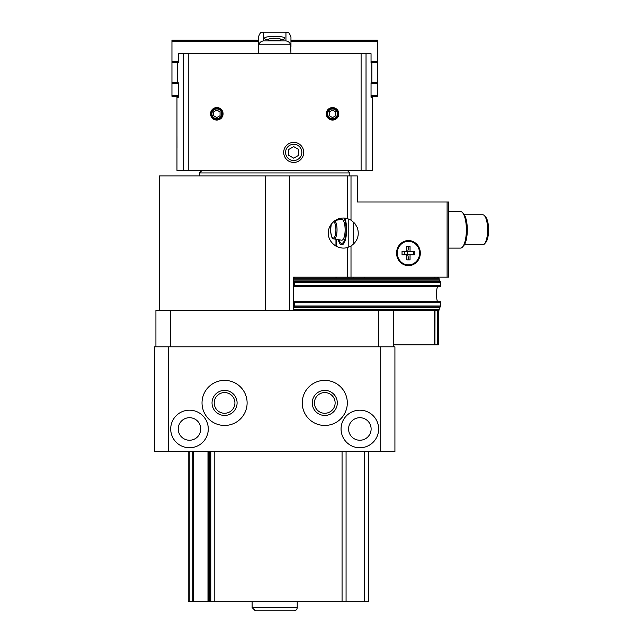 <?xml version="1.0" encoding="UTF-8"?>
<svg xmlns="http://www.w3.org/2000/svg" width="643" height="643" viewBox="0 0 643 643"><rect width="100%" height="100%" fill="white"/><g stroke="black" fill="none" stroke-linecap="round" stroke-linejoin="round"><path stroke-width="0.96" d="M155.927 346.802L155.927 310.223L393.42 310.223L393.42 344.801L438.325 344.801M393.42 346.802L393.42 310.223L434.998 310.223L434.941 344.801M293.457 278.162L439.048 278.162L439.402 281.417L440.407 281.417L440.64 282.422L440.64 285.677L439.933 286.682M434.941 310.223L439.048 310.223L439.402 306.968L440.407 306.968L440.64 305.972L440.64 302.708L439.933 301.712M293.457 306.968L440.407 306.968M293.457 303.174L293.835 301.712L294.542 302.708L294.309 306.968M293.714 303.166L293.457 303.609M293.457 284.777L293.835 286.682L440.407 286.682M293.457 281.417L294.309 281.417L294.542 282.422L294.309 286.682M437.465 301.712A9.018 2.122 90 0 1 437.465 286.682M434.998 277.157L434.941 278.162M438.397 277.157L438.397 278.162L439.048 278.162M438.397 344.801L438.397 310.223L439.048 310.223M338.202 239.686A15.03 4.79 -90 0 0 343.426 243.962A15.03 4.79 -90 0 0 346.609 229.808A15.03 4.79 -90 0 0 344.825 218.114M338.548 218.813A15.03 4.79 -90 0 0 338.202 219.93M170.708 310.223L170.708 346.802M378.639 310.223L378.639 346.802M364.509 277.157L364.509 278.162M159.432 310.223L159.432 175.949L357.339 175.949L357.339 201.998L364.509 201.998M354.84 281.417L419.967 281.417M294.309 281.417L440.407 281.417M294.309 301.712L440.407 301.712M380.72 451.523L154.416 451.523L154.416 346.802L394.923 346.802L394.923 451.523L380.72 451.523L380.72 346.802M208.284 428.969A18.792 18.792 0 0 0 180.096 412.702A18.792 18.792 0 0 0 180.096 445.245A18.792 18.792 0 0 0 208.284 428.969M378.639 428.969A18.792 18.792 0 0 0 350.451 412.702A18.792 18.792 0 0 0 350.451 445.245A18.792 18.792 0 0 0 378.639 428.969M347.316 402.92A22.545 22.545 0 0 0 313.503 383.397A22.545 22.545 0 0 0 313.503 422.443A22.545 22.545 0 0 0 347.316 402.92M247.113 402.92A22.545 22.545 0 0 0 213.291 383.397A22.545 22.545 0 0 0 213.291 422.443A22.545 22.545 0 0 0 247.113 402.92M168.619 451.523L168.619 346.802M234.92 402.92A10.36 10.36 0 0 0 219.392 393.95A10.36 10.36 0 0 0 219.392 411.89A10.36 10.36 0 0 0 234.92 402.92M237.09 402.92A12.522 12.522 0 0 0 218.307 392.069A12.522 12.522 0 0 0 218.307 413.77A12.522 12.522 0 0 0 237.09 402.92M335.132 402.92A10.36 10.36 0 0 0 319.595 393.95A10.36 10.36 0 0 0 319.595 411.89A10.36 10.36 0 0 0 335.132 402.92M337.302 402.92A12.522 12.522 0 0 0 318.51 392.069A12.522 12.522 0 0 0 318.51 413.77A12.522 12.522 0 0 0 337.302 402.92M371.124 428.969A11.277 11.277 0 0 0 354.213 419.212A11.277 11.277 0 0 0 354.213 438.735A11.277 11.277 0 0 0 371.124 428.969M200.769 428.969A11.277 11.277 0 0 0 183.858 419.212A11.277 11.277 0 0 0 183.858 438.735A11.277 11.277 0 0 0 200.769 428.969M210.783 451.523L210.783 601.832L188.238 601.832L188.238 451.523M210.783 601.832L346.071 601.832L346.071 451.523M346.071 601.832L368.616 601.832L368.616 451.523M448.71 248.102L460.533 248.102A18.285 5.835 -90 0 0 462.494 247.033L463.756 245.618A16.782 5.353 -90 0 0 467.308 229.808A16.782 5.353 -90 0 0 463.756 214.006L462.494 212.592A18.285 5.835 -90 0 0 460.533 211.523L448.71 211.523M463.756 245.618L462.494 247.033A18.285 5.835 -90 0 0 466.368 229.808A18.285 5.835 -90 0 0 462.494 212.592M482.821 214.778L464.342 214.778L482.821 214.778A15.03 4.79 90 0 1 484.436 215.654L485.722 217.101A13.495 4.308 90 0 1 488.584 229.808A13.495 4.308 90 0 1 485.722 242.515L484.436 243.962A15.03 4.79 90 0 1 482.821 244.838L464.342 244.838M338.917 219.826A13.495 4.308 90 0 1 339.448 218.54M343.925 218.049A13.495 4.308 90 0 1 345.733 235.41A13.495 4.308 90 0 1 340.364 242.515A13.495 4.308 90 0 1 338.917 239.791M335.268 220.372L341.658 219.424A10.401 3.319 90 0 1 345.13 229.808A10.401 3.319 90 0 1 341.658 240.201L333.291 238.834L331.909 237.227L330.719 232.517M485.722 217.101L484.436 215.654A15.03 4.79 90 0 1 487.611 229.808A15.03 4.79 90 0 1 484.436 243.962L485.722 242.515M351.006 175.949L351.006 220.155L347.582 218.652C338.339 215.775 328.147 223.394 328.284 233.063C328.147 242.741 338.339 250.352 347.582 247.483L351.006 245.98L351.006 277.157L293.457 277.157L293.457 310.223M396.57 253.109A12.522 11.871 -90 0 1 408.45 240.578A12.522 11.871 -90 0 1 420.321 253.109A12.522 11.871 -90 0 1 408.45 265.631A12.522 11.871 -90 0 1 396.57 253.109M351.006 220.155L354.807 223.378L357.339 227.67C359.638 235.298 357.532 241.406 351.006 245.98M357.339 180.956L357.339 201.998L448.71 201.998L448.71 277.157L351.006 277.157M265.326 175.949L265.326 310.223M406.842 259.868L408.852 259.868L407.766 254.797L410.049 254.797L410.049 259.868L406.842 259.868L406.842 254.797L402.036 254.797L402.036 251.421L406.842 251.421L406.842 246.341L410.049 246.341L410.049 251.421L414.856 251.421L414.856 254.797L410.049 254.797M397.286 253.109A11.775 11.156 -90 0 1 408.45 241.334A11.775 11.156 -90 0 1 419.606 253.109A11.775 11.156 -90 0 1 408.45 264.884A11.775 11.156 -90 0 1 397.286 253.109M408.329 264.884A11.775 11.156 -90 0 1 408.209 264.884A11.775 11.156 -90 0 1 397.044 253.109A11.775 11.156 -90 0 1 408.209 241.334A11.775 11.156 -90 0 1 408.329 241.334M410.049 251.421L407.766 251.421L408.852 246.341L406.842 246.341M407.766 254.797L406.842 254.797M407.766 251.421L406.842 251.421M413.658 251.421L413.658 254.797M402.036 251.421L404.399 251.421L404.399 254.797L402.036 254.797M407.606 251.421L407.606 254.797M347.316 170.435L349.824 172.943L199.515 172.943L199.515 175.949M270.156 38.709L270.156 38.709A20.013 20.013 0 0 1 273.54 38.226L273.54 38.709A19.531 19.531 0 0 1 275.799 38.709L275.799 38.226A20.013 20.013 0 0 1 279.183 38.709L279.183 38.709M275.686 40.437L273.653 40.437M284.688 38.226C285.396 35.783 263.96 35.783 264.651 38.226C263.911 41.039 285.396 41.048 284.688 38.226M258.39 53.699L258.687 44.785C259.539 42.51 261.106 41.216 263.397 40.919L285.942 40.919C288.225 41.216 289.792 42.502 290.652 44.785L290.957 53.699M221.674 113.819A4.871 4.871 0 0 0 214.36 109.599A4.871 4.871 0 0 0 214.36 118.039A4.871 4.871 0 0 0 221.674 113.819M213.54 111.938L213.54 115.7L216.804 117.581L220.059 115.7L220.059 111.938L216.804 110.057L213.54 111.938M337.414 113.819A4.871 4.871 0 0 0 330.1 109.599A4.871 4.871 0 0 0 330.1 118.039A4.871 4.871 0 0 0 337.414 113.819M329.28 111.938L329.28 115.7L332.544 117.581L335.799 115.7L335.799 111.938L332.544 110.057L329.28 111.938M338.805 113.819A6.261 6.261 0 0 0 329.409 108.394A6.261 6.261 0 0 0 329.409 119.244A6.261 6.261 0 0 0 338.805 113.819M303.729 152.399A10.023 10.023 0 0 0 288.699 143.719A10.023 10.023 0 0 0 288.699 161.08A10.023 10.023 0 0 0 303.729 152.399M178.296 96.281L171.954 96.281L171.954 82.754L178.296 82.754L178.296 97.286L176.97 97.286L176.97 170.435L372.369 170.435L372.369 97.286L371.043 97.286L371.043 82.754L371.871 82.754L371.871 62.717L371.043 62.717L371.043 53.699L366.028 53.699L366.028 170.435M178.296 82.754L177.468 82.754L177.468 62.717L178.296 62.717L178.296 53.699L366.028 53.699M223.065 113.819A6.261 6.261 0 0 0 213.669 108.394A6.261 6.261 0 0 0 213.669 119.244A6.261 6.261 0 0 0 223.065 113.819M176.986 136.485L177.002 148.171M372.337 148.171L372.305 142.883M298.722 155.293L293.706 158.186L288.699 155.293L288.699 149.506L293.706 146.612L298.722 149.506L298.722 155.293M263.397 40.919L263.397 32.15C261.91 33.114 260.769 30.309 258.39 37.157L258.39 46.545M263.397 32.15L285.942 32.15C287.429 33.114 288.57 30.309 290.957 37.157L290.957 46.545M301.832 152.399A8.118 8.118 0 0 0 289.647 145.366A8.118 8.118 0 0 0 289.647 159.432A8.118 8.118 0 0 0 301.832 152.399M338.298 113.819A5.755 5.755 0 0 0 329.666 108.836A5.755 5.755 0 0 0 329.666 118.802A5.755 5.755 0 0 0 338.298 113.819M222.558 113.819A5.755 5.755 0 0 0 213.926 108.836A5.755 5.755 0 0 0 213.926 118.802A5.755 5.755 0 0 0 222.558 113.819M273.54 38.226L273.54 38.709M275.799 38.226L275.799 38.709M171.954 95.285L178.296 95.285M171.954 83.759L178.296 83.759M171.954 82.754L171.954 62.717L178.296 62.717M171.954 62.717L171.954 61.712L178.296 61.712M171.954 61.712L171.954 41.666L258.39 41.666M171.954 41.666L171.954 40.163L258.39 40.163M290.957 40.163L377.385 40.163L377.385 96.281L371.043 96.281M377.385 41.666L290.957 41.666M377.385 61.712L371.043 61.712M377.385 62.717L371.043 62.717M377.385 82.754L371.043 82.754M377.385 83.759L371.043 83.759M377.385 95.285L371.043 95.285M252.128 601.832L252.128 607.595L255.384 610.85L293.964 610.85C295.941 610.657 297.026 609.572 297.219 607.595L252.128 607.595L252.128 601.832M294.542 305.972L440.64 305.972M294.542 302.708L440.64 302.708M294.542 285.677L440.64 285.677M294.542 282.422L440.64 282.422M336.176 239.389L336.176 246.293M336.176 277.157L336.176 278.162M434.314 310.223L434.314 344.801M437.537 310.223L437.537 344.801M348.795 219.07L348.795 247.065M348.795 277.157L348.795 278.162M434.314 277.157L434.314 278.162M437.537 277.157L437.537 278.162M353.674 222.181L353.674 243.954M353.674 277.157L353.674 278.162M293.457 279.158L439.282 279.158M293.457 280.919L439.282 280.919M293.457 309.227L439.282 309.227M293.457 307.475L439.282 307.475M189.243 601.832L189.243 451.523M192.836 601.832L192.836 451.523M193.543 601.832L193.543 451.523M207.986 601.832L207.986 451.523M208.694 601.832L208.694 451.523M209.787 601.832L209.787 451.523M214.794 601.832L214.794 451.523M342.06 601.832L342.06 451.523M364.605 601.832L364.605 451.523M334.69 220.75A9.251 2.95 90 0 1 337.012 230.982A9.251 2.95 90 0 1 333.942 239.051C333.251 238.199 331.45 240.522 330.582 229.808L330.711 232.461M333.588 221.61A8.263 2.636 90 0 1 335.895 230.475A8.263 2.636 90 0 1 333.162 238.063A8.263 2.636 90 0 1 330.631 229.808A8.263 2.636 90 0 1 331.442 223.844M347.582 247.483L347.582 277.157M347.582 175.949L347.582 218.652M447.094 201.998L447.094 277.157M289.39 175.949L289.39 310.223M285.942 32.15L285.942 40.919M361.101 53.699L361.101 170.435M188.246 53.699L188.246 170.435M183.311 53.699L183.311 170.435M258.687 44.785L290.652 44.785M335.967 239.357L335.967 246.181M335.967 277.157L335.967 278.162M331.282 224.061L330.582 229.808M202.023 170.435L199.515 172.943M349.824 172.943L349.824 175.949M294.711 277.157L294.711 278.162M282.229 39.641A20.046 20.046 0 0 0 279.183 38.676M270.156 38.676A20.046 20.046 0 0 0 267.11 39.641M297.219 601.832L297.219 607.595C297.026 609.572 295.941 610.657 293.964 610.85"/></g></svg>
